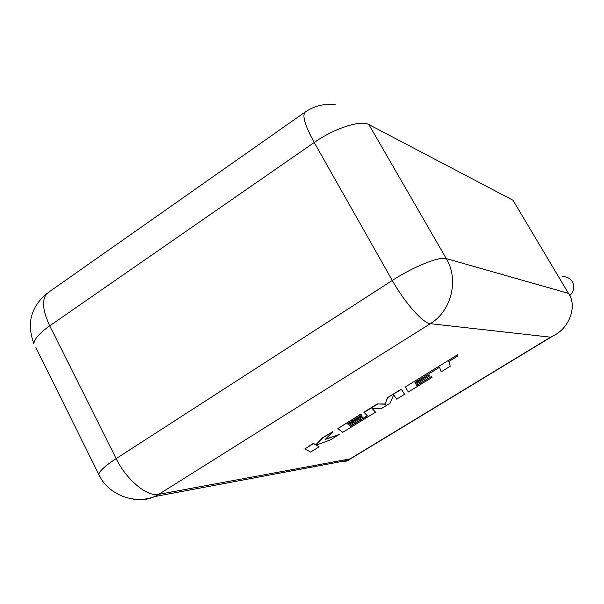 <?xml version="1.0" encoding="UTF-8"?>
<svg xmlns="http://www.w3.org/2000/svg" width="604" height="604" viewBox="0 0 604 604"><rect width="100%" height="100%" fill="white"/><g stroke="black" fill="none" stroke-linecap="round" stroke-linejoin="round"><path stroke-width="0.91" d="M569.693 295.635C574.011 291.596 574.887 286.953 572.305 281.698C569.897 278.044 566.514 276.39 562.15 276.738M568.477 293.37L512.97 200.226L368.855 124.545L446.303 258.603L568.477 293.37C577.439 305.715 569.768 328.289 552.69 336.126L550.569 337.183L430.327 323.684L158.724 494.366L350.109 458.874L345.813 461.418L340.452 461.72M441.184 371.792L450.222 366.243L448.825 361.524L457.764 356.02L457.47 354.82L405.299 386.99L408.319 392.004L431.988 377.455L431.535 376.443L416.677 385.586L415.982 384.325L429.625 375.922L429.18 374.918L415.461 383.366L414.963 382.377L439.569 367.232L441.184 371.792L439.531 367.255M457.47 354.82L405.299 386.99M431.535 376.443L416.556 385.367M429.18 374.918L415.348 383.14M350.494 426.303L349.316 425.359L362.513 417.236L361.698 416.481L348.433 424.657L347.557 423.91L361.721 415.182L360.86 414.389L337.817 428.598L342.785 432.305L375.514 412.177L371.943 408.319L381.826 408.296L390.041 403.245L393.672 394.895L396.692 399.153L404.574 394.306L401.313 389.142L387.315 397.772L385.246 403.993L377.304 403.955L363.872 412.23L367.436 415.877L350.494 426.303L349.406 425.307M401.441 389.369L387.315 397.772M387.443 397.998L385.246 403.993M385.367 404.204L377.304 403.955M377.424 404.174L363.993 412.456M367.255 415.703L350.38 426.084M362.513 417.236L361.577 416.262L348.312 424.438L347.64 423.865M361.721 415.182L360.739 414.163L337.817 428.598M375.514 412.177L372.026 408.319M404.574 394.306L401.313 389.142M319.138 446.847L316.088 445.118L330.29 439.984L339.425 434.367L325.095 439.576L332.932 431.603L322.778 437.87L315.945 444.997L313.484 443.6L304.778 448.968L310.69 452.041L319.138 446.847L316.254 445.057M304.778 448.968L313.363 443.381L315.832 444.778L322.657 437.651L332.932 431.603M339.425 434.367L325.496 439.168M47.308 293.121C30.955 306.643 26.463 323.412 33.832 343.434C34.504 338.708 39.796 332.842 49.709 325.82L116.142 458.617L392.283 280.46L314.223 142.491L49.709 325.82C41.646 308.236 41.51 296.889 49.279 291.777L304.71 112.344M350.109 458.874L550.569 337.183M335.144 104.469C324.507 103.465 314.737 105.828 305.851 111.551C301.63 114.126 304.424 124.439 314.223 142.491C334.405 128.259 360.981 119.72 368.855 124.545M100.121 476.971L98.678 474.185C107.799 494.51 133.839 504.785 154.639 496.586L158.724 494.366C147.331 497.107 126.538 479.991 116.142 458.617C105.798 465.39 99.977 470.576 98.678 474.185L35.9 347.594M392.283 280.46C404.665 302.642 423.185 323.457 430.327 323.684C451.437 311.09 459.168 279.765 446.303 258.603C439.682 256.172 413.423 266.658 392.283 280.46M348.342 460.24L154.639 496.586C147.633 499.75 140.415 500.557 132.986 499.01M349.203 459.644L552.69 336.126"/></g></svg>
